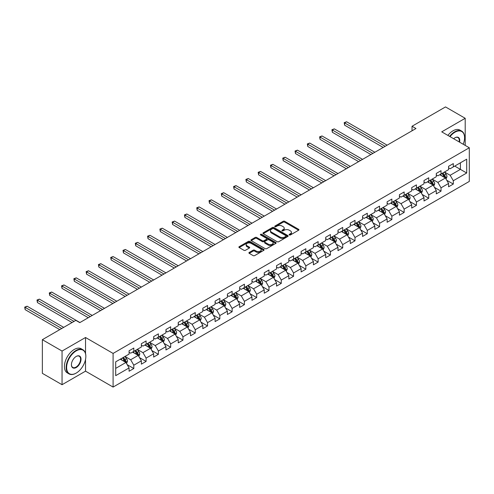 <?xml version="1.0" encoding="UTF-8"?>
<svg xmlns="http://www.w3.org/2000/svg" width="494" height="494" viewBox="0 0 494 494"><rect width="100%" height="100%" fill="white"/><g stroke="black" fill="none" stroke-linecap="round" stroke-linejoin="round"><path stroke-width="0.74" d="M289.33 234.959A0.766 0.445 0 0 0 290.41 234.959L298.629 230.216A1.093 0.63 0 0 0 298.95 229.772A1.093 0.63 0 0 0 298.629 229.327L284.711 221.287A1.093 0.63 0 0 0 283.167 221.287L274.948 226.036A0.766 0.445 0 0 0 274.726 226.345A0.766 0.445 0 0 0 274.948 226.66A0.766 0.445 0 0 0 276.029 226.66L277.097 226.042A3.501 2.019 0 0 1 282.043 226.042L283.204 226.715A3.501 2.019 0 0 1 284.229 228.142A3.501 2.019 0 0 1 283.204 229.568L282.142 230.185A0.766 0.445 0 0 0 281.913 230.494A0.766 0.445 0 0 0 282.142 230.809A0.766 0.445 0 0 0 283.223 230.809L284.285 230.198A3.501 2.019 0 0 1 289.231 230.198L290.392 230.865A3.501 2.019 0 0 1 291.417 232.291A3.501 2.019 0 0 1 290.392 233.724L289.33 234.335A0.766 0.445 0 0 0 289.107 234.65A0.766 0.445 0 0 0 289.33 234.959L289.33 234.335M249.223 252.446A1.093 0.63 0 0 0 248.902 252.897A1.093 0.63 0 0 0 249.223 253.342L253.126 255.596A1.093 0.63 0 0 0 254.669 255.596L263.796 250.328A1.093 0.63 0 0 0 264.117 249.884A1.093 0.63 0 0 0 263.796 249.433L249.878 241.399A1.093 0.63 0 0 0 248.334 241.399L239.207 246.667A1.093 0.63 0 0 0 238.886 247.117A1.093 0.63 0 0 0 239.207 247.562L243.925 250.285A1.093 0.63 0 0 0 245.469 250.285L249.377 248.031A1.093 0.63 0 0 0 249.698 247.58A1.093 0.63 0 0 0 249.377 247.136L247.037 245.784A2.927 1.686 0 0 1 246.179 244.592A2.927 1.686 0 0 1 247.988 243.029A2.927 1.686 0 0 1 251.174 243.4L260.338 248.686A2.927 1.686 0 0 1 261.19 249.884A2.927 1.686 0 0 1 259.387 251.44A2.927 1.686 0 0 1 256.201 251.076L254.669 250.192A1.093 0.63 0 0 0 253.126 250.192L249.223 252.446L249.223 253.342M85.53 337.501L62.053 351.055L42.361 339.687L42.361 373.341L62.053 384.709L85.53 371.155L113.095 387.074L113.095 353.42L85.53 337.501L85.53 353.476M465.206 145.403L465.206 118.294L441.729 131.849L469.3 147.768L113.095 353.42M465.206 118.294L445.514 106.926L412.033 126.254L412.033 130.805M42.361 339.687L75.835 320.359L79.775 322.631L415.973 128.526L412.033 126.254M277.171 241.714A1.093 0.63 0 0 0 278.721 241.714L287.841 236.447A1.093 0.63 0 0 0 288.163 235.996A1.093 0.63 0 0 0 287.841 235.552L273.923 227.518A1.093 0.63 0 0 0 272.379 227.518L263.253 232.785A1.093 0.63 0 0 0 262.932 233.23A1.093 0.63 0 0 0 263.253 233.681L277.171 241.714M260.894 235.125A0.766 0.445 0 0 1 261.672 235.237L275.806 243.394L266.692 248.655A1.093 0.63 0 0 1 265.148 248.655L251.23 240.621L251.23 239.726A1.093 0.63 0 0 0 250.909 240.17A1.093 0.63 0 0 0 251.23 240.621M251.23 239.726L255.139 237.472A1.093 0.63 0 0 1 256.682 237.472L262.326 240.732A1.093 0.63 0 0 0 263.87 240.732L266.464 239.238A1.093 0.63 0 0 0 266.785 238.787A1.093 0.63 0 0 0 266.464 238.343L260.585 234.953A0.766 0.445 0 0 1 260.363 234.638A0.766 0.445 0 0 1 260.832 234.23A0.766 0.445 0 0 1 261.672 234.323L275.819 242.492A1.093 0.63 0 0 1 276.14 242.943A1.093 0.63 0 0 1 275.819 243.388L275.819 242.492M113.095 387.074L469.3 181.422L469.3 147.768M127.236 364.72L133.812 368.518L133.812 365.196L141.377 360.83L141.377 364.152L146.101 361.423L146.101 358.101L153.665 353.735L153.665 357.057L158.389 354.328L158.389 351.006L165.953 346.64L165.953 349.962L170.677 347.233L170.677 343.917L178.241 339.551L178.241 342.867L182.965 340.138L182.965 336.822L190.53 332.456L190.53 335.772L195.254 333.042L195.254 329.726L202.818 325.361L202.818 328.677L207.542 325.947L207.542 322.631L215.106 318.266L215.106 321.582L219.83 318.858L219.83 315.536L227.394 311.171L227.394 314.487L232.118 311.763L232.118 308.441L239.683 304.076L239.683 307.398L244.407 304.668L244.407 301.346L251.971 296.98L251.971 300.303L256.695 297.573L256.695 294.251L264.259 289.885L264.259 293.208L268.983 290.478L268.983 287.156L276.547 282.79L276.547 286.112L281.271 283.383L281.271 280.061L288.836 275.695L288.836 279.017L293.56 276.288L293.56 272.966L301.124 268.6L301.124 271.922L305.848 269.193L305.848 265.871L313.412 261.505L313.412 264.827L318.136 262.098L318.136 258.782L325.7 254.41L325.7 257.732L330.424 255.003L330.424 251.687L337.989 247.321L337.989 250.637L342.713 247.908L342.713 244.592L350.277 240.226L350.277 243.542L355.001 240.813L355.001 237.497L362.565 233.131L362.565 236.447L367.289 233.718L367.289 230.402L374.853 226.036L374.853 229.352L379.577 226.629L379.577 223.307L387.142 218.941L387.142 222.263L391.866 219.534L391.866 216.211L399.43 211.846L399.43 215.168L404.154 212.439L404.154 209.116L411.718 204.751L411.718 208.073L416.442 205.343L416.442 202.021L424.006 197.656L424.006 200.978L428.73 198.248L428.73 194.926L436.295 190.561L436.295 193.883L441.019 191.153L441.019 187.831L448.583 183.465L448.583 186.788L453.307 184.058L453.307 180.736L466.7 173.005L466.7 159.179L460.402 162.822L460.402 169.368L466.7 173.005M133.812 368.518L129.088 371.247L129.088 367.925L115.695 375.656L115.695 361.83L129.088 354.099L129.088 350.783L133.812 348.054L133.812 351.37L141.377 347.004L141.377 343.688L146.101 340.959L146.101 344.275L153.665 339.909L153.665 336.593L158.389 333.864L158.389 337.186L165.953 332.82L165.953 329.498L170.677 326.769L170.677 330.091L178.241 325.725L178.241 322.403L182.965 319.674L182.965 322.996L190.53 318.63L190.53 315.308L195.254 312.579L195.254 315.901L202.818 311.535L202.818 308.213L207.542 305.483L207.542 308.806L215.106 304.44L215.106 301.118L219.83 298.388L219.83 301.711L227.394 297.345L227.394 294.023L232.118 291.293L232.118 294.615L239.683 290.25L239.683 286.928L244.407 284.198L244.407 287.52L251.971 283.155L251.971 279.832L256.695 277.109L256.695 280.425L264.259 276.06L264.259 272.737L268.983 270.014L268.983 273.33L276.547 268.964L276.547 265.649L281.271 262.919L281.271 266.235L288.836 261.869L288.836 258.553L293.56 255.824L293.56 259.14L301.124 254.774L301.124 251.458L305.848 248.729L305.848 252.045L313.412 247.679L313.412 244.363L318.136 241.634L318.136 244.956L325.7 240.59L325.7 237.268L330.424 234.539L330.424 237.861L337.989 233.495L337.989 230.173L342.713 227.444L342.713 230.766L350.277 226.4L350.277 223.078L355.001 220.349L355.001 223.671L362.565 219.305L362.565 215.983L367.289 213.254L367.289 216.576L374.853 212.21L374.853 208.888L379.577 206.159L379.577 209.481L387.142 205.115L387.142 201.793L391.866 199.063L391.866 202.386L399.43 198.02L399.43 194.698L404.154 191.968L404.154 195.291L411.718 190.925L411.718 187.603L416.442 184.88L416.442 188.195L424.006 183.83L424.006 180.514L428.73 177.784L428.73 181.1L436.295 176.735L436.295 173.419L441.019 170.689L441.019 174.005L448.583 169.64L448.583 166.324L453.307 163.594L453.307 166.91L466.7 159.179M132.553 352.099L138.227 355.377L130.663 359.743L124.994 356.464M129.088 352.284L130.663 353.191L133.812 351.37M130.663 359.743L133.812 365.196M138.227 355.377L141.377 360.83M144.841 345.003L150.516 348.282L142.951 352.648L137.283 349.369M141.377 345.189L142.951 346.096L146.101 344.275M142.951 352.648L146.101 358.101M150.516 348.282L153.665 353.735M157.129 337.908L162.804 341.187L155.24 345.553L149.571 342.274M153.665 338.094L155.24 339.001L158.389 337.186M155.24 345.553L158.389 351.006M162.804 341.187L165.953 346.64M169.417 330.813L175.092 334.092L167.528 338.458L161.859 335.179M165.953 330.999L167.528 331.906L170.677 330.091M167.528 338.458L170.677 343.917M175.092 334.092L178.241 339.551M181.706 323.724L187.38 326.997L179.816 331.363L174.147 328.09M178.241 323.903L179.816 324.811L182.965 322.996M179.816 331.363L182.965 336.822M187.38 326.997L190.53 332.456M193.994 316.629L199.669 319.902L192.104 324.268L186.436 320.995M190.53 316.808L192.104 317.716L195.254 315.901M192.104 324.268L195.254 329.726M199.669 319.902L202.818 325.361M206.282 309.534L211.957 312.807L204.393 317.173L198.724 313.9M202.818 309.713L204.393 310.621L207.542 308.806M204.393 317.173L207.542 322.631M211.957 312.807L215.106 318.266M218.57 302.439L224.245 305.712L216.681 310.078L211.012 306.805M215.106 302.618L216.681 303.532L219.83 301.711M216.681 310.078L219.83 315.536M224.245 305.712L227.394 311.171M230.859 295.344L236.533 298.617L228.969 302.983L223.3 299.71M227.394 295.523L228.969 296.437L232.118 294.615M228.969 302.983L232.118 308.441M236.533 298.617L239.683 304.076M243.147 288.249L248.822 291.522L241.257 295.887L235.589 292.615M239.683 288.428L241.257 289.342L244.407 287.52M241.257 295.887L244.407 301.346M248.822 291.522L251.971 296.98M255.435 281.154L261.11 284.427L253.546 288.792L247.877 285.52M251.971 281.333L253.546 282.247L256.695 280.425M253.546 288.792L256.695 294.251M261.11 284.427L264.259 289.885M267.723 274.059L273.398 277.332L265.834 281.697L260.165 278.425M264.259 274.244L265.834 275.152L268.983 273.33M265.834 281.697L268.983 287.156M273.398 277.332L276.547 282.79M280.012 266.964L285.686 270.237L278.122 274.602L272.453 271.329M276.547 267.149L278.122 268.057L281.271 266.235M278.122 274.602L281.271 280.061M285.686 270.237L288.836 275.695M292.3 259.869L297.975 263.148L290.41 267.513L284.742 264.234M288.836 260.054L290.41 260.962L293.56 259.14M290.41 267.513L293.56 272.966M297.975 263.148L301.124 268.6M304.588 252.774L310.263 256.053L302.699 260.418L297.03 257.139M301.124 252.959L302.699 253.867L305.848 252.045M302.699 260.418L305.848 265.871M310.263 256.053L313.412 261.505M316.876 245.679L322.551 248.957L314.987 253.323L309.318 250.044M313.412 245.864L314.987 246.772L318.136 244.956M314.987 253.323L318.136 258.782M322.551 248.957L325.7 254.41M329.165 238.583L334.839 241.862L327.275 246.228L321.606 242.955M325.7 238.769L327.275 239.676L330.424 237.861M327.275 246.228L330.424 251.687M334.839 241.862L337.989 247.321M341.453 231.495L347.128 234.767L339.563 239.133L333.895 235.86M337.989 231.674L339.563 232.581L342.713 230.766M339.563 239.133L342.713 244.592M347.128 234.767L350.277 240.226M353.741 224.4L359.416 227.672L351.851 232.038L346.183 228.765M350.277 224.579L351.851 225.486L355.001 223.671M351.851 232.038L355.001 237.497M359.416 227.672L362.565 233.131M366.029 217.304L371.704 220.577L364.14 224.943L358.471 221.67M362.565 217.484L364.14 218.391L367.289 216.576M364.14 224.943L367.289 230.402M371.704 220.577L374.853 226.036M378.318 210.209L383.992 213.482L376.428 217.848L370.759 214.575M374.853 210.388L376.428 211.302L379.577 209.481M376.428 217.848L379.577 223.307M383.992 213.482L387.142 218.941M390.606 203.114L396.281 206.387L388.716 210.753L383.048 207.48M387.142 203.293L388.716 204.207L391.866 202.386M388.716 210.753L391.866 216.211M396.281 206.387L399.43 211.846M402.894 196.019L408.569 199.292L401.005 203.658L395.336 200.385M399.43 196.198L401.005 197.112L404.154 195.291M401.005 203.658L404.154 209.116M408.569 199.292L411.718 204.751M415.182 188.924L420.857 192.197L413.293 196.563L407.624 193.29M411.718 189.109L413.293 190.017L416.442 188.195M413.293 196.563L416.442 202.021M420.857 192.197L424.006 197.656M427.471 181.829L433.145 185.102L425.581 189.468L419.912 186.195M424.006 182.014L425.581 182.922L428.73 181.1M425.581 189.468L428.73 194.926M433.145 185.102L436.295 190.561M439.759 174.734L445.434 178.007L437.869 182.379L432.201 179.1M436.295 174.919L437.869 175.827L441.019 174.005M437.869 182.379L441.019 187.831M445.434 178.007L448.583 183.465M454.727 166.095L460.402 169.368L450.158 175.284L444.489 172.005M448.583 167.824L450.158 168.732L453.307 166.91M450.158 175.284L453.307 180.736M62.053 351.055L62.053 384.709M115.695 368.382L125.939 362.466L120.264 359.194M125.939 362.466L129.088 367.925M446.73 180.261L453.307 184.058M434.442 187.356L441.019 191.153M422.154 194.451L428.73 198.248M409.866 201.546L416.442 205.343M397.577 208.641L404.154 212.439M385.289 215.736L391.866 219.534M373.001 222.831L379.577 226.629M360.713 229.926L367.289 233.718M348.424 237.015L355.001 240.813M336.136 244.11L342.713 247.908M323.848 251.205L330.424 255.003M311.56 258.3L318.136 262.098M299.271 265.395L305.848 269.193M286.983 272.49L293.56 276.288M274.695 279.585L281.271 283.383M262.407 286.681L268.983 290.478M250.118 293.776L256.695 297.573M237.83 300.871L244.407 304.668M225.542 307.966L232.118 311.763M213.254 315.061L219.83 318.858M200.965 322.15L207.542 325.947M188.677 329.245L195.254 333.042M176.389 336.34L182.965 340.138M164.101 343.435L170.677 347.233M151.812 350.53L158.389 354.328M139.524 357.625L146.101 361.423M85.53 371.155L85.53 359.422M289.638 235.07L290.392 234.631A3.501 2.019 0 0 0 291.417 233.205L291.417 232.291M284.229 228.142L284.229 229.049A3.501 2.019 0 0 1 283.204 230.482L282.445 230.92M298.611 230.229L284.711 222.201A1.093 0.63 0 0 0 283.167 222.201L275.257 226.765M287.829 236.453L273.923 228.426A1.093 0.63 0 0 0 272.379 228.426L263.271 233.687M285.909 236.311A0.766 0.445 0 0 0 286.131 235.996A0.766 0.445 0 0 0 285.909 235.687L273.695 228.636A0.766 0.445 0 0 0 272.608 228.636L271.49 229.284A3.501 2.019 0 0 0 270.465 230.71A3.501 2.019 0 0 0 271.49 232.137L279.839 236.959A3.501 2.019 0 0 0 284.785 236.959L285.909 236.311L285.909 237.219A0.766 0.445 0 0 0 286.131 236.91L286.131 235.996M270.465 230.71L270.465 231.618A3.501 2.019 0 0 0 271.49 233.044L271.49 232.137M285.909 237.219L284.785 237.867A3.501 2.019 0 0 1 279.839 237.867L271.49 233.044M251.248 240.627L255.139 238.38L255.139 237.472M266.785 238.787L266.785 239.701A1.093 0.63 0 0 1 266.464 240.146L263.87 241.64A1.093 0.63 0 0 1 262.326 241.64L256.682 238.38A1.093 0.63 0 0 0 255.139 238.38M268.18 244.11A2.927 1.686 0 0 0 271.373 244.481A2.927 1.686 0 0 0 273.176 242.918A2.927 1.686 0 0 0 272.317 241.727L269.094 239.862A1.093 0.63 0 0 0 267.544 239.862L264.957 241.356A1.093 0.63 0 0 0 264.636 241.801A1.093 0.63 0 0 0 264.957 242.251L268.18 244.11L268.18 245.024A2.927 1.686 0 0 0 271.373 245.388A2.927 1.686 0 0 0 273.176 243.826L273.176 242.918M264.636 241.801L264.636 242.715A1.093 0.63 0 0 0 264.957 243.159L264.957 242.251M268.18 245.024L264.957 243.159M261.19 249.884L261.19 250.791A2.927 1.686 0 0 1 259.387 252.354A2.927 1.686 0 0 1 256.201 251.983L254.669 251.106A1.093 0.63 0 0 0 253.126 251.106L249.235 253.348M246.179 244.592L246.179 245.499A2.927 1.686 0 0 0 247.037 246.697L247.037 245.784M249.359 248.037L247.037 246.697M263.796 249.433L263.796 250.328L249.878 242.313A1.093 0.63 0 0 0 248.334 242.313L239.22 247.568L239.207 246.667M446.057 179.087L446.99 176.728A2.952 1.704 -120 0 0 446.051 174.215L444.421 172.042M441.587 175.79L440.487 174.314M387.142 145.174L346.597 121.765L344.627 122.901L344.627 125.18L383.202 147.447M444.977 177.747L445.397 176.852A2.952 1.704 -120 0 0 444.551 175.08L442.927 172.906M442.186 173.332L443.989 175.741A1.507 0.871 60 0 1 444.267 176.197L445.397 176.852M441.982 173.456L443.606 175.623A2.952 1.704 60 0 1 444.452 177.402M344.627 125.18L344.195 122.654L385.172 146.31M344.195 122.654L346.597 121.765M463.211 144.248A13.591 7.848 120 0 0 464.576 137.764A13.591 7.848 120 0 0 454.962 132.213A13.591 7.848 120 0 0 450.028 136.64M449.62 136.406A13.925 8.04 -60 0 1 454.727 131.805A13.925 8.04 -60 0 1 461.692 131.114A13.925 8.04 -60 0 1 464.576 137.486A13.925 8.04 -60 0 1 464.57 137.628M453.653 138.734A6.793 3.921 -60 0 1 454.962 137.764L454.962 137.764A6.793 3.921 -60 0 1 459.587 142.161M447.885 135.405A13.925 8.04 -60 0 1 452.992 130.805A13.925 8.04 -60 0 1 459.957 130.113L461.692 131.114M459.154 141.908A6.459 3.73 120 0 0 457.957 137.579A6.459 3.73 120 0 0 454.844 137.832M75.996 373.205L76.23 373.063A13.591 7.848 120 0 0 85.845 356.421A13.591 7.848 120 0 0 76.23 350.87A13.591 7.848 120 0 0 66.622 367.517A13.591 7.848 120 0 0 76.23 373.063L75.996 373.205A13.925 8.04 -60 0 1 69.03 373.89A13.925 8.04 -60 0 1 66.9 362.732A13.925 8.04 -60 0 1 75.996 350.462A13.925 8.04 -60 0 1 82.961 349.771A13.925 8.04 -60 0 1 85.845 356.149A13.925 8.04 -60 0 1 85.839 356.285M76.23 367.517A6.793 3.921 -60 0 1 71.426 364.745A6.793 3.921 -60 0 1 76.23 356.421L76.23 356.421A6.793 3.921 -60 0 1 81.035 359.194A6.793 3.921 -60 0 1 76.23 367.517M71.426 364.603A6.459 3.73 120 0 0 72.766 367.425A6.459 3.73 120 0 0 75.996 367.11A6.459 3.73 120 0 0 80.219 361.417A6.459 3.73 120 0 0 79.225 356.236A6.459 3.73 120 0 0 76.113 356.489M69.03 373.89L67.301 372.89A13.925 8.04 -60 0 1 65.165 361.731A13.925 8.04 -60 0 1 74.261 349.462A13.925 8.04 -60 0 1 81.226 348.77L82.961 349.771M433.769 186.182L434.701 183.824A2.952 1.704 -120 0 0 433.763 181.31L432.133 179.137M429.298 182.885L428.199 181.409M374.853 152.269L334.308 128.86L332.339 129.996L332.339 132.275L370.914 154.542M432.688 184.842L433.108 183.947A2.952 1.704 -120 0 0 432.262 182.175L430.638 180.001M429.897 180.427L431.7 182.836A1.507 0.871 60 0 1 431.978 183.293L433.108 183.947M429.694 180.545L431.318 182.718A2.952 1.704 60 0 1 432.164 184.49M332.339 132.275L331.906 129.749L372.884 153.406M331.906 129.749L334.308 128.86M421.481 193.278L422.413 190.919A2.952 1.704 -120 0 0 421.475 188.405L419.844 186.232M417.01 189.98L415.911 188.504M362.565 159.364L322.02 135.955L320.05 137.091L320.05 139.37L358.625 161.637M420.4 191.938L420.82 191.042A2.952 1.704 -120 0 0 419.974 189.264L418.35 187.096M417.609 187.522L419.412 189.931A1.507 0.871 60 0 1 419.69 190.388L420.82 191.042M417.405 187.64L419.029 189.813A2.952 1.704 60 0 1 419.875 191.586M320.05 139.37L319.618 136.844L360.595 160.501M319.618 136.844L322.02 135.955M409.193 200.373L410.125 198.014A2.952 1.704 -120 0 0 409.186 195.494L407.556 193.327M404.722 197.075L403.623 195.599M350.277 166.459L309.732 143.05L307.762 144.186L307.762 146.459L346.337 168.732M408.112 199.033L408.532 198.137A2.952 1.704 -120 0 0 407.686 196.359L406.062 194.191M405.321 194.617L407.124 197.026A1.507 0.871 60 0 1 407.402 197.483L408.532 198.137M405.117 194.735L406.741 196.908A2.952 1.704 60 0 1 407.587 198.681M307.762 146.459L307.33 143.939L348.307 167.596M307.33 143.939L309.732 143.05M396.904 207.468L397.837 205.103A2.952 1.704 -120 0 0 396.898 202.589L395.268 200.422M392.434 204.17L391.334 202.694M337.989 173.555L297.444 150.145L295.474 151.281L295.474 153.554L334.049 175.827M395.824 206.122L396.244 205.232A2.952 1.704 -120 0 0 395.398 203.454L393.774 201.286M393.033 201.713L394.836 204.121A1.507 0.871 60 0 1 395.114 204.578L396.244 205.232M392.829 201.83L394.453 204.003A2.952 1.704 60 0 1 395.299 205.776M295.474 153.554L295.042 151.034L336.019 174.691M295.042 151.034L297.444 150.145M384.616 214.563L385.548 212.198A2.952 1.704 -120 0 0 384.61 209.684L382.98 207.517M380.145 211.265L379.046 209.789M325.7 180.65L285.155 157.24L283.186 158.376L283.186 160.649L321.761 182.922M383.535 213.217L383.955 212.327A2.952 1.704 -120 0 0 383.109 210.549L381.485 208.382M380.744 208.808L382.547 211.216A1.507 0.871 60 0 1 382.825 211.673L383.955 212.327M380.541 208.925L382.165 211.099A2.952 1.704 60 0 1 383.011 212.871M283.186 160.649L282.753 158.129L323.731 181.786M282.753 158.129L285.155 157.24M372.328 221.658L373.26 219.293A2.952 1.704 -120 0 0 372.322 216.78L370.691 214.612M367.857 218.36L366.758 216.885M313.412 187.745L272.867 164.335L270.897 165.471L270.897 167.744L309.472 190.017M371.247 220.312L371.667 219.422A2.952 1.704 -120 0 0 370.821 217.644L369.197 215.477M368.456 215.903L370.259 218.311A1.507 0.871 60 0 1 370.537 218.768L371.667 219.422M368.252 216.02L369.876 218.194A2.952 1.704 60 0 1 370.722 219.966M270.897 167.744L270.465 165.224L311.442 188.881M270.465 165.224L272.867 164.335M360.04 228.747L360.972 226.388A2.952 1.704 -120 0 0 360.033 223.875L358.403 221.707M355.569 225.455L354.47 223.98M301.124 194.834L260.579 171.43L258.609 172.567L258.609 174.839L297.184 197.112M358.959 227.407L359.379 226.518A2.952 1.704 -120 0 0 358.533 224.739L356.909 222.572M356.168 222.998L357.971 225.406A1.507 0.871 60 0 1 358.249 225.863L359.379 226.518M355.964 223.115L357.588 225.283A2.952 1.704 60 0 1 358.434 227.061M258.609 174.839L258.177 172.313L299.154 195.976M258.177 172.313L260.579 171.43M347.751 235.842L348.684 233.483A2.952 1.704 -120 0 0 347.745 230.97L346.115 228.802M343.281 232.551L342.181 231.075M288.836 201.929L248.291 178.525L246.321 179.662L246.321 181.934L284.896 204.207M346.671 234.502L347.091 233.613A2.952 1.704 -120 0 0 346.245 231.834L344.621 229.667M343.88 230.093L345.683 232.501A1.507 0.871 60 0 1 345.961 232.958L347.091 233.613M343.676 230.21L345.3 232.378A2.952 1.704 60 0 1 346.146 234.156M246.321 181.934L245.889 179.408L286.866 203.071M245.889 179.408L248.291 178.525M335.463 242.937L336.395 240.578A2.952 1.704 -120 0 0 335.457 238.065L333.827 235.897M330.992 239.639L329.893 238.17M276.547 209.024L236.002 185.621L234.033 186.757L234.033 189.029L272.608 211.302M334.382 241.597L334.802 240.702A2.952 1.704 -120 0 0 333.956 238.929L332.332 236.756M331.591 237.188L333.394 239.59A1.507 0.871 60 0 1 333.672 240.047L334.802 240.702M331.388 237.305L333.012 239.473A2.952 1.704 60 0 1 333.858 241.251M234.033 189.029L233.6 186.504L274.578 210.16M233.6 186.504L236.002 185.621M323.169 250.032L324.107 247.673A2.952 1.704 -120 0 0 323.169 245.16L321.538 242.986M318.704 246.734L317.605 245.265M264.259 216.119L223.714 192.716L221.744 193.852L221.744 196.124L260.319 218.391M322.094 248.692L322.514 247.797A2.952 1.704 -120 0 0 321.668 246.024L320.044 243.851M319.303 244.283L321.106 246.685A1.507 0.871 60 0 1 321.384 247.142L322.514 247.797M319.099 244.4L320.723 246.568A2.952 1.704 60 0 1 321.569 248.346M221.744 196.124L221.312 193.599L262.289 217.255M221.312 193.599L223.714 192.716M310.88 257.127L311.819 254.768A2.952 1.704 -120 0 0 310.88 252.255L309.25 250.081M306.416 253.83L305.317 252.36M251.971 223.214L211.426 199.804L209.456 200.947L209.456 203.219L248.031 225.486M309.806 255.787L310.226 254.892A2.952 1.704 -120 0 0 309.38 253.119L307.756 250.946M307.015 251.372L308.818 253.78A1.507 0.871 60 0 1 309.096 254.237L310.226 254.892M306.811 251.495L308.435 253.663A2.952 1.704 60 0 1 309.281 255.441M209.456 203.219L209.024 200.694L250.001 224.35M209.024 200.694L211.426 199.804M298.592 264.222L299.531 261.863A2.952 1.704 -120 0 0 298.592 259.35L296.962 257.176M294.128 260.925L293.028 259.455M239.683 230.309L199.138 206.9L197.168 208.042L197.168 210.314L235.743 232.581M297.518 262.882L297.938 261.987A2.952 1.704 -120 0 0 297.092 260.214L295.468 258.041M294.727 258.467L296.53 260.875A1.507 0.871 60 0 1 296.808 261.332L297.938 261.987M294.523 258.59L296.147 260.758A2.952 1.704 60 0 1 296.993 262.536M197.168 210.314L196.736 207.789L237.713 231.445M196.736 207.789L199.138 206.9M286.304 271.317L287.242 268.958A2.952 1.704 -120 0 0 286.304 266.445L284.674 264.271M281.839 268.02L280.74 266.544M227.394 237.404L186.849 213.995L184.88 215.131L184.88 217.409L223.455 239.676M285.229 269.977L285.649 269.082A2.952 1.704 -120 0 0 284.803 267.31L283.179 265.136M282.438 265.562L284.241 267.97A1.507 0.871 60 0 1 284.519 268.427L285.649 269.082M282.235 265.679L283.859 267.853A2.952 1.704 60 0 1 284.705 269.631M184.88 217.409L184.447 214.884L225.425 238.54M184.447 214.884L186.849 213.995M274.016 278.412L274.954 276.053A2.952 1.704 -120 0 0 274.016 273.54L272.385 271.367M269.551 275.115L268.452 273.639M215.106 244.499L174.561 221.09L172.591 222.226L172.591 224.504L211.166 246.772M272.941 277.072L273.361 276.177A2.952 1.704 -120 0 0 272.515 274.405L270.891 272.231M270.15 272.657L271.953 275.065A1.507 0.871 60 0 1 272.231 275.522L273.361 276.177M269.946 272.774L271.57 274.948A2.952 1.704 60 0 1 272.416 276.72M172.591 224.504L172.159 221.979L213.136 245.635M172.159 221.979L174.561 221.09M261.727 285.507L262.666 283.148A2.952 1.704 -120 0 0 261.727 280.629L260.097 278.462M257.263 282.21L256.164 280.734M202.818 251.594L162.273 228.185L160.303 229.321L160.303 231.6L198.878 253.867M260.653 284.167L261.073 283.272A2.952 1.704 -120 0 0 260.227 281.494L258.603 279.326M257.862 279.752L259.665 282.16A1.507 0.871 60 0 1 259.943 282.617L261.073 283.272M257.658 279.87L259.282 282.043A2.952 1.704 60 0 1 260.128 283.815M160.303 231.6L159.871 229.074L200.848 252.73M159.871 229.074L162.273 228.185M249.439 292.602L250.378 290.244A2.952 1.704 -120 0 0 249.439 287.724L247.809 285.557M244.975 289.305L243.875 287.829M190.53 258.689L149.985 235.28L148.015 236.416L148.015 238.688L186.59 260.962M248.365 291.262L248.785 290.367A2.952 1.704 -120 0 0 247.939 288.589L246.315 286.421M245.574 286.847L247.377 289.256A1.507 0.871 60 0 1 247.655 289.712L248.785 290.367M245.37 286.965L246.994 289.138A2.952 1.704 60 0 1 247.84 290.91M148.015 238.688L147.583 236.169L188.56 259.825M147.583 236.169L149.985 235.28M237.151 299.697L238.089 297.332A2.952 1.704 -120 0 0 237.151 294.819L235.521 292.652M232.686 296.4L231.587 294.924M178.241 265.784L137.696 242.375L135.727 243.511L135.727 245.784L174.302 268.057M236.076 298.351L236.496 297.462A2.952 1.704 -120 0 0 235.65 295.684L234.026 293.516M233.285 293.942L235.088 296.351A1.507 0.871 60 0 1 235.366 296.808L236.496 297.462M233.082 294.06L234.706 296.233A2.952 1.704 60 0 1 235.552 298.006M135.727 245.784L135.294 243.264L176.272 266.921M135.294 243.264L137.696 242.375M224.863 306.793L225.801 304.428A2.952 1.704 -120 0 0 224.863 301.914L223.232 299.747M220.398 303.495L219.299 302.019M165.953 272.879L125.408 249.47L123.438 250.606L123.438 252.879L162.013 275.152M223.788 305.446L224.208 304.557A2.952 1.704 -120 0 0 223.362 302.779L221.738 300.611M220.997 301.037L222.8 303.446A1.507 0.871 60 0 1 223.078 303.903L224.208 304.557M220.793 301.155L222.417 303.328A2.952 1.704 60 0 1 223.263 305.101M123.438 252.879L123.006 250.359L163.983 274.016M123.006 250.359L125.408 249.47M212.574 313.888L213.513 311.523A2.952 1.704 -120 0 0 212.574 309.009L210.944 306.842M208.11 310.59L207.011 309.114M153.665 279.975L113.12 256.565L111.15 257.701L111.15 259.974L149.725 282.247M211.5 312.541L211.92 311.652A2.952 1.704 -120 0 0 211.074 309.874L209.45 307.706M208.709 308.133L210.512 310.541A1.507 0.871 60 0 1 210.79 310.998L211.92 311.652M208.505 308.25L210.129 310.417A2.952 1.704 60 0 1 210.975 312.196M111.15 259.974L110.718 257.448L151.695 281.111M110.718 257.448L113.12 256.565M200.286 320.976L201.225 318.618A2.952 1.704 -120 0 0 200.286 316.104L198.656 313.937M195.822 317.685L194.716 316.209M141.377 287.063L100.832 263.66L98.862 264.796L98.862 267.069L137.437 289.342M199.212 319.637L199.632 318.747A2.952 1.704 -120 0 0 198.786 316.969L197.162 314.802M196.421 315.228L198.224 317.636A1.507 0.871 60 0 1 198.502 318.093L199.632 318.747M196.217 315.345L197.841 317.512A2.952 1.704 60 0 1 198.687 319.291M98.862 267.069L98.43 264.543L139.407 288.206M98.43 264.543L100.832 263.66M187.998 328.072L188.936 325.713A2.952 1.704 -120 0 0 187.998 323.2L186.368 321.032M183.533 324.78L182.428 323.304M129.088 294.158L88.543 270.755L86.573 271.891L86.573 274.164L125.149 296.437M186.923 326.732L187.343 325.836A2.952 1.704 -120 0 0 186.497 324.064L184.873 321.89M184.132 322.323L185.935 324.731A1.507 0.871 60 0 1 186.213 325.188L187.343 325.836M183.929 322.44L185.553 324.607A2.952 1.704 60 0 1 186.399 326.386M86.573 274.164L86.141 271.638L127.119 295.295M86.141 271.638L88.543 270.755M175.71 335.167L176.648 332.808A2.952 1.704 -120 0 0 175.71 330.295L174.079 328.121M171.245 331.869L170.14 330.4M116.8 301.254L76.255 277.85L74.285 278.987L74.285 281.259L112.86 303.532M174.635 333.827L175.055 332.931A2.952 1.704 -120 0 0 174.209 331.159L172.585 328.985M171.844 329.418L173.647 331.82A1.507 0.871 60 0 1 173.925 332.277L175.055 332.931M171.64 329.535L173.264 331.702A2.952 1.704 60 0 1 174.11 333.481M74.285 281.259L73.853 278.733L114.83 302.39M73.853 278.733L76.255 277.85M163.421 342.262L164.36 339.903A2.952 1.704 -120 0 0 163.421 337.39L161.791 335.216M158.957 338.964L157.852 337.495M104.512 308.349L63.967 284.945L61.997 286.082L61.997 288.354L100.572 310.621M162.347 340.922L162.767 340.026A2.952 1.704 -120 0 0 161.921 338.254L160.297 336.081M159.556 336.507L161.359 338.915A1.507 0.871 60 0 1 161.631 339.372L162.767 340.026M159.352 336.63L160.976 338.798A2.952 1.704 60 0 1 161.822 340.576M61.997 288.354L61.565 285.828L102.542 309.485M61.565 285.828L63.967 284.945M151.133 349.357L152.072 346.998A2.952 1.704 -120 0 0 151.133 344.485L149.503 342.311M146.669 346.059L145.563 344.59M92.224 315.444L51.679 292.034L49.709 293.177L49.709 295.449L88.284 317.716M150.059 348.017L150.479 347.121A2.952 1.704 -120 0 0 149.633 345.349L148.009 343.176M147.268 343.602L149.071 346.01A1.507 0.871 60 0 1 149.342 346.467L150.479 347.121M147.064 343.725L148.688 345.893A2.952 1.704 60 0 1 149.534 347.671M49.709 295.449L49.276 292.923L90.254 316.58M49.276 292.923L51.679 292.034M138.845 356.452L139.783 354.093A2.952 1.704 -120 0 0 138.845 351.58L137.215 349.406M134.38 353.154L133.275 351.679M79.935 322.539L39.39 299.129L37.421 300.266L37.421 302.544L72.056 322.539M137.77 355.112L138.19 354.217A2.952 1.704 -120 0 0 137.344 352.444L135.72 350.271M134.979 350.697L136.782 353.105A1.507 0.871 60 0 1 137.054 353.562L138.19 354.217M134.776 350.82L136.4 352.988A2.952 1.704 60 0 1 137.246 354.766M37.421 302.544L36.988 300.019L74.026 321.403M36.988 300.019L39.39 299.129M126.557 363.547L127.495 361.188A2.952 1.704 -120 0 0 126.557 358.675L124.926 356.501M122.092 360.25L120.987 358.774M63.707 327.361L27.102 306.224L25.132 307.361L25.132 309.639L59.768 329.634M125.482 362.207L125.902 361.312A2.952 1.704 -120 0 0 125.056 359.539L123.432 357.366M122.691 357.792L124.494 360.2A1.507 0.871 60 0 1 124.766 360.657L125.902 361.312M122.487 357.909L124.111 360.083A2.952 1.704 60 0 1 124.957 361.855M25.132 309.639L24.7 307.114L61.738 328.498M24.7 307.114L27.102 306.224M290.392 234.631L290.392 233.724M282.142 230.809L282.142 230.185M283.204 230.482L283.204 229.568M274.948 226.66L274.948 226.036M283.167 222.201L283.167 221.287M284.711 222.201L284.711 221.287M298.629 230.216L298.629 229.327M263.253 233.681L263.253 232.785M272.379 228.426L272.379 227.518M273.923 228.426L273.923 227.518M287.841 236.447L287.841 235.552M279.839 237.867L279.839 236.959M284.785 237.867L284.785 236.959M256.682 238.38L256.682 237.472M262.326 241.64L262.326 240.732M263.87 241.64L263.87 240.732M266.464 240.146L266.464 239.238M261.672 235.237L261.672 234.323M253.126 251.106L253.126 250.192M254.669 251.106L254.669 250.192M256.201 251.983L256.201 251.076M249.377 248.031L249.377 247.136M248.334 242.313L248.334 241.399M249.878 242.313L249.878 241.399M445.143 177.84L446.971 176.784M444.551 175.08L446.051 174.215M442.451 176.29L443.606 175.623M432.855 184.935L434.683 183.879M432.262 182.175L433.763 181.31M430.163 183.385L431.318 182.718M420.567 192.03L422.395 190.974M419.974 189.264L421.475 188.405M417.875 190.48L419.029 189.813M408.279 199.125L410.106 198.069M407.686 196.359L409.186 195.494M405.586 197.575L406.741 196.908M395.99 206.22L397.818 205.164M395.398 203.454L396.898 202.589M393.298 204.67L394.453 204.003M383.702 213.315L385.53 212.259M383.109 210.549L384.61 209.684M381.01 211.765L382.165 211.099M371.414 220.41L373.242 219.355M370.821 217.644L372.322 216.78M368.722 218.854L369.876 218.194M359.126 227.506L360.953 226.443M358.533 224.739L360.033 223.875M356.433 225.949L357.588 225.283M346.837 234.601L348.665 233.538M346.245 231.834L347.745 230.97M344.145 233.044L345.3 232.378M334.549 241.696L336.377 240.634M333.956 238.929L335.457 238.065M331.857 240.14L333.012 239.473M322.261 248.785L324.089 247.729M321.668 246.024L323.169 245.16M319.569 247.235L320.723 246.568M309.973 255.88L311.8 254.824M309.38 253.119L310.88 252.255M307.28 254.33L308.435 253.663M297.684 262.975L299.512 261.919M297.092 260.214L298.592 259.35M294.992 261.425L296.147 260.758M285.396 270.07L287.224 269.014M284.803 267.31L286.304 266.445M282.704 268.52L283.859 267.853M273.102 277.165L274.936 276.109M272.515 274.405L274.016 273.54M270.416 275.615L271.57 274.948M260.813 284.26L262.647 283.204M260.227 281.494L261.727 280.629M258.127 282.71L259.282 282.043M248.525 291.355L250.359 290.299M247.939 288.589L249.439 287.724M245.839 289.805L246.994 289.138M236.237 298.45L238.071 297.394M235.65 295.684L237.151 294.819M233.551 296.9L234.706 296.233M223.949 305.545L225.783 304.489M223.362 302.779L224.863 301.914M221.263 303.995L222.417 303.328M211.66 312.64L213.494 311.584M211.074 309.874L212.574 309.009M208.974 311.084L210.129 310.417M199.372 319.735L201.206 318.673M198.786 316.969L200.286 316.104M196.686 318.179L197.841 317.512M187.084 326.83L188.918 325.768M186.497 324.064L187.998 323.2M184.398 325.274L185.553 324.607M174.796 333.919L176.63 332.863M174.209 331.159L175.71 330.295M172.11 332.369L173.264 331.702M162.507 341.014L164.341 339.958M161.921 338.254L163.421 337.39M159.821 339.464L160.976 338.798M150.219 348.109L152.053 347.054M149.633 345.349L151.133 344.485M147.533 346.56L148.688 345.893M137.931 355.205L139.765 354.149M137.344 352.444L138.845 351.58M135.245 353.655L136.4 352.988M125.643 362.3L127.477 361.244M125.056 359.539L126.557 358.675M122.957 360.75L124.111 360.083"/></g></svg>

